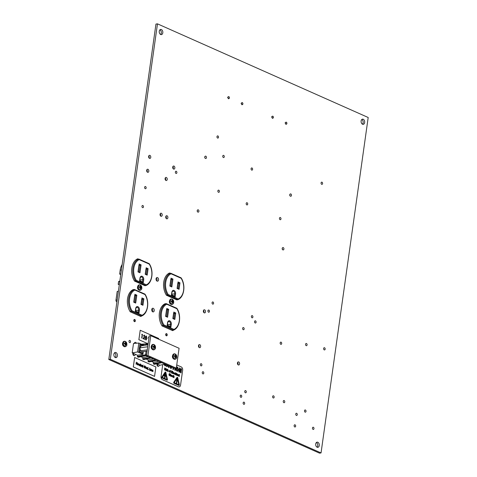 <?xml version="1.0" encoding="UTF-8"?>
<svg xmlns="http://www.w3.org/2000/svg" width="477" height="477" viewBox="0 0 477 477"><rect width="100%" height="100%" fill="white"/><g stroke="black" fill="none" stroke-linecap="round" stroke-linejoin="round"><path stroke-width="0.72" d="M305.405 410.005A1.115 0.757 81.7 0 0 305.095 409.958A1.115 0.757 81.7 0 0 304.487 410.947A1.115 0.757 81.7 0 0 305.107 412.122A1.115 0.757 81.7 0 0 305.417 412.17A1.115 0.757 81.7 0 0 306.025 411.18A1.115 0.757 81.7 0 0 305.405 410.005M284.155 400.561A1.115 0.757 81.7 0 0 283.845 400.519A1.115 0.757 81.7 0 0 283.237 401.509A1.115 0.757 81.7 0 0 283.857 402.677A1.115 0.757 81.7 0 0 284.167 402.725A1.115 0.757 81.7 0 0 284.775 401.735A1.115 0.757 81.7 0 0 284.155 400.561M204.645 309.859A1.574 1.067 81.7 0 0 204.21 309.794A1.574 1.067 81.7 0 0 203.351 311.189A1.574 1.067 81.7 0 0 204.228 312.84A1.574 1.067 81.7 0 0 204.663 312.906A1.574 1.067 81.7 0 0 205.521 311.511A1.574 1.067 81.7 0 0 204.645 309.859M199.756 344.644A1.574 1.067 81.7 0 0 199.32 344.579A1.574 1.067 81.7 0 0 198.468 345.974A1.574 1.067 81.7 0 0 199.338 347.626A1.574 1.067 81.7 0 0 199.774 347.691A1.574 1.067 81.7 0 0 200.632 346.296A1.574 1.067 81.7 0 0 199.756 344.644M238.715 361.954A1.574 1.067 81.7 0 0 238.279 361.894A1.574 1.067 81.7 0 0 237.421 363.283A1.574 1.067 81.7 0 0 238.291 364.941A1.574 1.067 81.7 0 0 238.733 365A1.574 1.067 81.7 0 0 239.585 363.611A1.574 1.067 81.7 0 0 238.715 361.954M161.345 213.267A1.574 1.067 81.7 0 0 160.91 213.201A1.574 1.067 81.7 0 0 160.051 214.59A1.574 1.067 81.7 0 0 160.922 216.248A1.574 1.067 81.7 0 0 161.363 216.314A1.574 1.067 81.7 0 0 162.216 214.918A1.574 1.067 81.7 0 0 161.345 213.267M167.01 215.783A1.574 1.067 81.7 0 0 166.574 215.717A1.574 1.067 81.7 0 0 165.716 217.113A1.574 1.067 81.7 0 0 166.592 218.764A1.574 1.067 81.7 0 0 167.028 218.83A1.574 1.067 81.7 0 0 167.886 217.434A1.574 1.067 81.7 0 0 167.01 215.783M149.915 155.389A1.574 1.067 81.7 0 0 149.474 155.323A1.574 1.067 81.7 0 0 148.621 156.712A1.574 1.067 81.7 0 0 149.492 158.37A1.574 1.067 81.7 0 0 149.927 158.436A1.574 1.067 81.7 0 0 150.786 157.04A1.574 1.067 81.7 0 0 149.915 155.389M147.959 169.299A1.574 1.067 81.7 0 0 147.518 169.234A1.574 1.067 81.7 0 0 146.666 170.629A1.574 1.067 81.7 0 0 147.536 172.28A1.574 1.067 81.7 0 0 147.971 172.346A1.574 1.067 81.7 0 0 148.83 170.957A1.574 1.067 81.7 0 0 147.959 169.299M166.372 177.486A1.574 1.067 81.7 0 0 165.936 177.42A1.574 1.067 81.7 0 0 165.078 178.815A1.574 1.067 81.7 0 0 165.954 180.467A1.574 1.067 81.7 0 0 166.39 180.533A1.574 1.067 81.7 0 0 167.248 179.137A1.574 1.067 81.7 0 0 166.372 177.486M129.911 340.459A1.115 0.757 81.7 0 0 129.601 340.411A1.115 0.757 81.7 0 0 128.993 341.401A1.115 0.757 81.7 0 0 129.613 342.575A1.115 0.757 81.7 0 0 129.923 342.623A1.115 0.757 81.7 0 0 130.531 341.633A1.115 0.757 81.7 0 0 129.911 340.459M173.992 166.091A1.574 1.067 81.7 0 0 173.556 166.026A1.574 1.067 81.7 0 0 172.704 167.415A1.574 1.067 81.7 0 0 173.574 169.073A1.574 1.067 81.7 0 0 174.01 169.138A1.574 1.067 81.7 0 0 174.868 167.743A1.574 1.067 81.7 0 0 173.992 166.091M321.981 182.19A1.115 0.757 81.7 0 0 321.671 182.148A1.115 0.757 81.7 0 0 321.063 183.138A1.115 0.757 81.7 0 0 321.683 184.307A1.115 0.757 81.7 0 0 321.993 184.355A1.115 0.757 81.7 0 0 322.601 183.365A1.115 0.757 81.7 0 0 321.981 182.19M217.894 135.933A1.115 0.757 81.7 0 0 217.584 135.885A1.115 0.757 81.7 0 0 216.975 136.875A1.115 0.757 81.7 0 0 217.595 138.05A1.115 0.757 81.7 0 0 217.906 138.097A1.115 0.757 81.7 0 0 218.514 137.108A1.115 0.757 81.7 0 0 217.894 135.933M282.617 247.724A1.115 0.757 81.7 0 0 282.187 248.791A1.115 0.757 81.7 0 0 282.801 249.829A1.115 0.757 81.7 0 0 282.927 249.865M280.363 217.548A1.115 0.757 81.7 0 0 280.053 217.506A1.115 0.757 81.7 0 0 279.444 218.496A1.115 0.757 81.7 0 0 280.065 219.67A1.115 0.757 81.7 0 0 280.375 219.712A1.115 0.757 81.7 0 0 280.983 218.722A1.115 0.757 81.7 0 0 280.363 217.548M290.159 194.056A1.115 0.757 81.7 0 0 289.736 195.117A1.115 0.757 81.7 0 0 290.344 196.16A1.115 0.757 81.7 0 0 290.469 196.196M251.993 167.982A1.115 0.757 81.7 0 0 251.683 167.934A1.115 0.757 81.7 0 0 251.075 168.924A1.115 0.757 81.7 0 0 251.695 170.098A1.115 0.757 81.7 0 0 252.005 170.146A1.115 0.757 81.7 0 0 252.613 169.156A1.115 0.757 81.7 0 0 251.993 167.982M247.104 202.767A1.115 0.757 81.7 0 0 246.794 202.719A1.115 0.757 81.7 0 0 246.186 203.709A1.115 0.757 81.7 0 0 246.806 204.883A1.115 0.757 81.7 0 0 247.116 204.931A1.115 0.757 81.7 0 0 247.724 203.941A1.115 0.757 81.7 0 0 247.104 202.767M223.659 155.389A1.115 0.757 81.7 0 0 223.349 155.347A1.115 0.757 81.7 0 0 222.741 156.337A1.115 0.757 81.7 0 0 223.361 157.511A1.115 0.757 81.7 0 0 223.671 157.553A1.115 0.757 81.7 0 0 224.279 156.563A1.115 0.757 81.7 0 0 223.659 155.389M218.77 190.18A1.115 0.757 81.7 0 0 218.46 190.132A1.115 0.757 81.7 0 0 217.852 191.122A1.115 0.757 81.7 0 0 218.472 192.297A1.115 0.757 81.7 0 0 218.782 192.338A1.115 0.757 81.7 0 0 219.39 191.349A1.115 0.757 81.7 0 0 218.77 190.18M176.275 171.291A1.115 0.757 81.7 0 0 175.965 171.243A1.115 0.757 81.7 0 0 175.357 172.233A1.115 0.757 81.7 0 0 175.977 173.407A1.115 0.757 81.7 0 0 176.287 173.455A1.115 0.757 81.7 0 0 176.895 172.465A1.115 0.757 81.7 0 0 176.275 171.291M205.164 156.283A1.115 0.757 81.7 0 0 204.74 157.344A1.115 0.757 81.7 0 0 205.354 158.382A1.115 0.757 81.7 0 0 205.474 158.424M197.621 209.952A1.115 0.757 81.7 0 0 197.198 211.013A1.115 0.757 81.7 0 0 197.812 212.056A1.115 0.757 81.7 0 0 197.931 212.092M142.867 205.515A1.115 0.757 81.7 0 0 142.557 205.468A1.115 0.757 81.7 0 0 141.949 206.458A1.115 0.757 81.7 0 0 142.569 207.632A1.115 0.757 81.7 0 0 142.879 207.674A1.115 0.757 81.7 0 0 143.488 206.684A1.115 0.757 81.7 0 0 142.867 205.515M145.533 186.573A1.115 0.757 81.7 0 0 145.223 186.525A1.115 0.757 81.7 0 0 144.614 187.515A1.115 0.757 81.7 0 0 145.235 188.689A1.115 0.757 81.7 0 0 145.545 188.731A1.115 0.757 81.7 0 0 146.153 187.741A1.115 0.757 81.7 0 0 145.533 186.573M134.735 319.507A1.115 0.757 81.7 0 0 134.425 319.459A1.115 0.757 81.7 0 0 133.816 320.449A1.115 0.757 81.7 0 0 134.436 321.623A1.115 0.757 81.7 0 0 134.747 321.671A1.115 0.757 81.7 0 0 135.355 320.681A1.115 0.757 81.7 0 0 134.735 319.507M166.61 333.673A1.115 0.757 81.7 0 0 166.3 333.626A1.115 0.757 81.7 0 0 165.692 334.615A1.115 0.757 81.7 0 0 166.312 335.79A1.115 0.757 81.7 0 0 166.622 335.832A1.115 0.757 81.7 0 0 167.23 334.842A1.115 0.757 81.7 0 0 166.61 333.673M243.538 327.604A1.115 0.757 81.7 0 0 243.228 327.556A1.115 0.757 81.7 0 0 242.626 328.546A1.115 0.757 81.7 0 0 243.246 329.72A1.115 0.757 81.7 0 0 243.55 329.768A1.115 0.757 81.7 0 0 244.158 328.778A1.115 0.757 81.7 0 0 243.538 327.604M324.539 347.763A1.115 0.757 81.7 0 0 324.229 347.715A1.115 0.757 81.7 0 0 323.621 348.705A1.115 0.757 81.7 0 0 324.241 349.879A1.115 0.757 81.7 0 0 324.551 349.927A1.115 0.757 81.7 0 0 325.159 348.937A1.115 0.757 81.7 0 0 324.539 347.763M306.472 343.535A1.115 0.757 81.7 0 0 306.162 343.488A1.115 0.757 81.7 0 0 305.554 344.477A1.115 0.757 81.7 0 0 306.174 345.652A1.115 0.757 81.7 0 0 306.484 345.694A1.115 0.757 81.7 0 0 307.093 344.704A1.115 0.757 81.7 0 0 306.472 343.535M313.365 427.273A1.115 0.757 81.7 0 0 313.055 427.225A1.115 0.757 81.7 0 0 312.447 428.215A1.115 0.757 81.7 0 0 313.067 429.389A1.115 0.757 81.7 0 0 313.377 429.437A1.115 0.757 81.7 0 0 313.985 428.447A1.115 0.757 81.7 0 0 313.365 427.273M295.042 424.834A1.115 0.757 81.7 0 0 294.732 424.786A1.115 0.757 81.7 0 0 294.124 425.776A1.115 0.757 81.7 0 0 294.744 426.951A1.115 0.757 81.7 0 0 295.054 426.993A1.115 0.757 81.7 0 0 295.662 426.003A1.115 0.757 81.7 0 0 295.042 424.834M296.664 413.303A1.115 0.757 81.7 0 0 296.354 413.255A1.115 0.757 81.7 0 0 295.746 414.245A1.115 0.757 81.7 0 0 296.366 415.419A1.115 0.757 81.7 0 0 296.676 415.467A1.115 0.757 81.7 0 0 297.284 414.477A1.115 0.757 81.7 0 0 296.664 413.303M273.536 395.844A1.115 0.757 81.7 0 0 273.226 395.797A1.115 0.757 81.7 0 0 272.617 396.786A1.115 0.757 81.7 0 0 273.238 397.961A1.115 0.757 81.7 0 0 273.548 398.003A1.115 0.757 81.7 0 0 274.156 397.013A1.115 0.757 81.7 0 0 273.536 395.844M241.118 395.165A1.115 0.757 81.7 0 0 240.807 395.117A1.115 0.757 81.7 0 0 240.199 396.107A1.115 0.757 81.7 0 0 240.819 397.281A1.115 0.757 81.7 0 0 241.129 397.329A1.115 0.757 81.7 0 0 241.738 396.339A1.115 0.757 81.7 0 0 241.118 395.165M244.051 402.165A1.115 0.757 81.7 0 0 243.741 402.123A1.115 0.757 81.7 0 0 243.133 403.113A1.115 0.757 81.7 0 0 243.753 404.287A1.115 0.757 81.7 0 0 244.063 404.329A1.115 0.757 81.7 0 0 244.671 403.339A1.115 0.757 81.7 0 0 244.051 402.165M245.667 390.639A1.115 0.757 81.7 0 0 245.357 390.591A1.115 0.757 81.7 0 0 244.749 391.581A1.115 0.757 81.7 0 0 245.369 392.756A1.115 0.757 81.7 0 0 245.679 392.804A1.115 0.757 81.7 0 0 246.287 391.814A1.115 0.757 81.7 0 0 245.667 390.639M201.288 363.736A1.115 0.757 81.7 0 0 200.978 363.689A1.115 0.757 81.7 0 0 200.37 364.678A1.115 0.757 81.7 0 0 200.99 365.853A1.115 0.757 81.7 0 0 201.3 365.901A1.115 0.757 81.7 0 0 201.908 364.911A1.115 0.757 81.7 0 0 201.288 363.736M203.172 371.75A1.115 0.757 81.7 0 0 202.862 371.708A1.115 0.757 81.7 0 0 202.254 372.698A1.115 0.757 81.7 0 0 202.874 373.867A1.115 0.757 81.7 0 0 203.184 373.914A1.115 0.757 81.7 0 0 203.792 372.925A1.115 0.757 81.7 0 0 203.172 371.75M212.975 301.983A1.115 0.757 81.7 0 0 212.67 301.935A1.115 0.757 81.7 0 0 212.062 302.925A1.115 0.757 81.7 0 0 212.682 304.099A1.115 0.757 81.7 0 0 212.986 304.147A1.115 0.757 81.7 0 0 213.595 303.157A1.115 0.757 81.7 0 0 212.975 301.983M208.831 310.068A1.115 0.757 81.7 0 0 208.521 310.02A1.115 0.757 81.7 0 0 207.912 311.01A1.115 0.757 81.7 0 0 208.532 312.185A1.115 0.757 81.7 0 0 208.843 312.226A1.115 0.757 81.7 0 0 209.451 311.237A1.115 0.757 81.7 0 0 208.831 310.068M281.078 342.17A1.115 0.757 81.7 0 0 280.768 342.128A1.115 0.757 81.7 0 0 280.16 343.118A1.115 0.757 81.7 0 0 280.78 344.287A1.115 0.757 81.7 0 0 281.09 344.334A1.115 0.757 81.7 0 0 281.698 343.345A1.115 0.757 81.7 0 0 281.078 342.17M252.291 315.655A1.115 0.757 81.7 0 0 251.987 315.607A1.115 0.757 81.7 0 0 251.379 316.597A1.115 0.757 81.7 0 0 251.999 317.771A1.115 0.757 81.7 0 0 252.303 317.819A1.115 0.757 81.7 0 0 252.911 316.829A1.115 0.757 81.7 0 0 252.291 315.655M255.475 320.866A1.115 0.757 81.7 0 0 255.165 320.824A1.115 0.757 81.7 0 0 254.557 321.814A1.115 0.757 81.7 0 0 255.177 322.983A1.115 0.757 81.7 0 0 255.487 323.03A1.115 0.757 81.7 0 0 256.095 322.041A1.115 0.757 81.7 0 0 255.475 320.866M153.242 308.321A1.854 1.264 81.7 0 0 152.723 308.243A1.854 1.264 81.7 0 0 151.716 309.889A1.854 1.264 81.7 0 0 152.747 311.839A1.854 1.264 81.7 0 0 153.26 311.916A1.854 1.264 81.7 0 0 154.268 310.271A1.854 1.264 81.7 0 0 153.242 308.321M157.553 277.608A1.854 1.264 81.7 0 0 157.04 277.531A1.854 1.264 81.7 0 0 156.033 279.176A1.854 1.264 81.7 0 0 157.064 281.126A1.854 1.264 81.7 0 0 157.577 281.203A1.854 1.264 81.7 0 0 158.585 279.558A1.854 1.264 81.7 0 0 157.553 277.608M161.375 29.544A2.623 1.783 81.7 0 0 160.654 29.437A2.623 1.783 81.7 0 0 159.223 31.756A2.623 1.783 81.7 0 0 160.677 34.511A2.623 1.783 81.7 0 0 161.405 34.624A2.623 1.783 81.7 0 0 162.836 32.299A2.623 1.783 81.7 0 0 161.375 29.544M363.236 119.256A2.623 1.783 81.7 0 0 362.508 119.149A2.623 1.783 81.7 0 0 361.083 121.468A2.623 1.783 81.7 0 0 362.538 124.223A2.623 1.783 81.7 0 0 363.265 124.336A2.623 1.783 81.7 0 0 364.69 122.011A2.623 1.783 81.7 0 0 363.236 119.256M115.983 352.551A2.623 1.783 81.7 0 0 115.255 352.443A2.623 1.783 81.7 0 0 113.83 354.769A2.623 1.783 81.7 0 0 115.285 357.523A2.623 1.783 81.7 0 0 116.012 357.631A2.623 1.783 81.7 0 0 117.437 355.311A2.623 1.783 81.7 0 0 115.983 352.551M317.843 442.262A2.623 1.783 81.7 0 0 317.116 442.155A2.623 1.783 81.7 0 0 315.685 444.481A2.623 1.783 81.7 0 0 317.145 447.235A2.623 1.783 81.7 0 0 317.867 447.343A2.623 1.783 81.7 0 0 319.298 445.023A2.623 1.783 81.7 0 0 317.843 442.262M157.005 363.897A1.717 1.169 81.7 0 0 157.881 366.306A1.717 1.169 81.7 0 0 158.358 366.378A1.717 1.169 81.7 0 0 159.294 364.917M136.404 343.231A1.717 1.169 81.7 0 0 135.659 342.408A1.717 1.169 81.7 0 0 135.182 342.337A1.717 1.169 81.7 0 0 134.287 343.404M132.922 353.195A1.717 1.169 81.7 0 0 133.804 355.603A1.717 1.169 81.7 0 0 134.275 355.675A1.717 1.169 81.7 0 0 135.212 354.214M157.476 23.85L368.19 117.497L321.045 452.929L110.33 359.282L157.476 23.85L155.955 24.071L108.81 359.503L110.33 359.282M108.81 359.503L319.524 453.15L321.045 452.929M138.312 259.1L137.662 258.808A14.101 9.594 81.7 0 0 134.532 281.072L145.086 285.765A14.101 9.594 81.7 0 0 145.431 285.604M133.53 289.605L133.345 289.521A14.101 9.594 81.7 0 0 130.215 311.785L140.769 316.472A14.101 9.594 81.7 0 0 141.824 315.905M165.406 303.771L165.221 303.688A14.101 9.594 81.7 0 0 162.091 325.952L172.638 330.639A14.101 9.594 81.7 0 0 173.7 330.072M170.182 273.267L169.532 272.975A14.101 9.594 81.7 0 0 166.407 295.239L176.955 299.926A14.101 9.594 81.7 0 0 177.301 299.765M133.459 355.371A1.717 1.169 81.7 0 0 133.512 353.457M134.836 343.357A1.717 1.169 81.7 0 0 134.478 342.862M157.541 366.074A1.717 1.169 81.7 0 0 157.595 364.16M317.074 447.199A2.623 1.783 81.7 0 0 317.736 444.713A2.623 1.783 81.7 0 0 316.388 442.519M115.213 357.488A2.623 1.783 81.7 0 0 115.875 355.001A2.623 1.783 81.7 0 0 114.534 352.807M362.466 124.193A2.623 1.783 81.7 0 0 363.134 121.707A2.623 1.783 81.7 0 0 361.787 119.512M160.612 34.481A2.623 1.783 81.7 0 0 161.274 31.995A2.623 1.783 81.7 0 0 159.926 29.801M156.76 280.935A1.854 1.264 81.7 0 0 156.337 278.025M152.443 311.648A1.854 1.264 81.7 0 0 152.02 308.732M173.181 168.775A1.574 1.067 81.7 0 0 172.865 166.61M165.561 180.169A1.574 1.067 81.7 0 0 165.245 178.004M147.143 171.988A1.574 1.067 81.7 0 0 146.833 169.818M149.098 158.072A1.574 1.067 81.7 0 0 148.782 155.907M166.199 218.466A1.574 1.067 81.7 0 0 165.883 216.302M160.534 215.95A1.574 1.067 81.7 0 0 160.218 213.785M237.898 364.643A1.574 1.067 81.7 0 0 237.588 362.472M198.945 347.328A1.574 1.067 81.7 0 0 198.629 345.163M203.834 312.542A1.574 1.067 81.7 0 0 203.518 310.378M156.766 363.79L160.033 365.245L165.096 364.076M161.614 362.526L153.463 363.969L154.238 364.315L161.864 362.639M153.463 363.969L153.469 362.323L158.871 361.31M151.471 361.441L153.469 362.323M156.319 360.177L148.168 361.614L148.943 361.96L156.569 360.284M148.168 361.614L148.174 359.974L153.576 358.954M146.141 359.068L148.174 359.974M150.988 357.804L142.838 359.247L143.613 359.592L151.239 357.917M142.838 359.247L142.844 357.607L148.246 356.587M140.828 356.707L142.844 357.607M146.528 355.126L137.525 356.885L138.3 357.231L146.499 355.353M137.525 356.885L137.531 355.246L142.921 354.328L143.297 351.632M144.167 345.431L138.819 343.029L133.506 343.47L132.183 352.867L137.531 355.246M148.061 344.239L141.872 344.382M137.358 356.492L146.612 354.536M161.751 362.699L165.078 364.178M156.456 360.344L158.853 361.411M151.126 357.977L153.564 359.062M145.813 355.615L148.234 356.689M138.819 343.029L137.567 351.948L142.921 354.328M143.148 345.581L139.844 344.376L138.825 351.615L142.808 353.385L143.046 351.668M137.567 351.948L132.183 352.867M140.053 349.283L139.707 351.74L142.838 353.129M139.707 351.74L138.825 351.615M146.958 345.026L147.101 343.989L148.108 343.893M145.718 355.437L145.545 355.043L146.063 355.562L138.396 357.243M147.101 351.078L142.599 351.734L141.43 351.299L140.536 350.798L139.868 347.966L141.252 345.855L147.971 344.877M147.709 346.743L139.88 347.888M147.274 349.844L140.554 350.822M118.403 291.274L117.193 291.453L115.971 300.116L117.181 299.944M119.405 284.119L118.195 284.298L118.546 281.824A0.626 0.429 -98.3 0 1 119.053 281.412M145.002 294.166C149.772 301.267 148.091 313.562 141.758 315.935L140.119 316.185M144.752 294.07L144.99 294.547L144.752 294.07L144.99 294.547L134.913 290.064A13.219 8.997 81.7 0 0 132.004 310.76L131.336 311.362L130.072 311.547M136.279 280.327L146.361 284.805L145.95 285.526L135.611 280.929A13.851 9.427 -98.3 0 1 138.688 259.047L139.189 259.631A13.219 8.997 81.7 0 0 136.279 280.327L134.556 281.084M149.188 263.656L138.867 259.071L136.666 259.339M149.277 263.733C154.047 270.835 152.366 283.129 146.034 285.502L144.895 285.681M134.913 290.064L134.407 289.479L133 289.682M134.818 295.788L136.827 295.162L135.712 303.074L133.733 302.191L134.729 295.132M146.099 269.29L148.103 268.664L147.196 275.146L145.211 274.263L146.01 268.634M141.866 299.425L142.903 299.27L141.943 298.846M139.075 265.492L141.085 264.866L139.97 272.778L137.99 271.896L138.986 264.836M120.842 273.893L119.632 274.072L120.753 274.567M119.632 274.072L120.18 270.161A13.481 9.176 -98.3 0 1 122.16 264.526M116.919 301.804L116.656 301.691A1.258 0.859 -98.3 0 1 115.971 300.116M118.195 284.298L119.31 284.793M149.027 263.638L149.271 264.115L149.027 263.638L149.271 264.115L139.189 259.631M144.913 294.088L134.407 289.479A13.851 9.427 -98.3 0 0 131.336 311.362L141.675 315.959L142.086 315.237A13.219 8.997 81.7 0 0 144.99 294.547M135.331 311.046L135.683 308.494A2.779 1.89 -98.3 0 1 137.931 306.699A2.779 1.89 -98.3 0 1 139.433 310.163L139.028 313.055L135.277 311.386L135.331 311.046M139.028 313.055L138.437 312.375L135.51 311.07M139.6 280.655L139.952 278.103A2.779 1.89 -98.3 0 1 142.2 276.302A2.779 1.89 -98.3 0 1 143.708 279.772L143.303 282.664L139.546 280.995L139.6 280.655M143.303 282.664L142.706 281.979L139.779 280.679M141.21 304.082L142.957 305.28L140.977 304.398L141.77 298.769M141.89 297.916L143.869 298.799L142.903 299.27L142.17 304.511M135.712 303.074L133.965 301.875M147.196 275.146L145.443 273.947M139.97 272.778L138.223 271.58M176.872 308.333C181.642 315.434 179.96 327.729 173.634 330.096L171.988 330.352M176.621 308.237L176.866 308.708L176.621 308.237L176.866 308.708L166.783 304.231A13.219 8.997 81.7 0 0 163.873 324.92L163.206 325.529L161.941 325.713M168.154 294.488L178.231 298.972L177.826 299.693L167.481 295.096A13.851 9.427 -98.3 0 1 170.557 273.208L171.058 273.798A13.219 8.997 81.7 0 0 168.154 294.488L166.425 295.251M181.057 277.823L170.742 273.238L168.536 273.506M181.153 277.9C185.917 285.002 184.235 297.296 177.909 299.663L176.77 299.842M166.783 304.231L166.282 303.64L164.875 303.849M166.694 309.949L168.697 309.329L167.588 317.235L165.602 316.358L166.598 309.299M177.969 283.457L179.978 282.831L179.066 289.306L177.086 288.43L177.879 282.801M173.735 313.592L174.779 313.437L173.819 313.007M170.951 279.659L172.954 279.033L171.845 286.945L169.86 286.063L170.855 279.003M180.896 277.805L181.141 278.276L180.896 277.805L181.141 278.276L171.058 273.798M176.782 308.255L166.282 303.64A13.851 9.427 -98.3 0 0 163.206 325.529L173.545 330.126L173.956 329.404A13.219 8.997 81.7 0 0 176.866 308.708M167.2 325.213L167.552 322.661A2.779 1.89 -98.3 0 1 169.8 320.86A2.779 1.89 -98.3 0 1 171.309 324.33L170.903 327.222L167.147 325.552L167.2 325.213M170.903 327.222L170.313 326.536L167.379 325.236M171.47 294.822L171.827 292.27A2.779 1.89 -98.3 0 1 174.075 290.469A2.779 1.89 -98.3 0 1 175.578 293.939L175.172 296.831L171.422 295.162L171.47 294.822M175.172 296.831L174.582 296.145L171.654 294.846M173.079 318.248L174.832 319.441L172.847 318.564L173.646 312.936M173.759 312.083L175.745 312.966L174.779 313.437L174.039 318.672M167.588 317.235L165.835 316.042M179.066 289.306L177.319 288.114M171.845 286.945L170.092 285.747M176.287 368.155L179.084 348.276L150.75 335.683L149.229 335.903L146.439 355.782L174.767 368.375L176.287 368.155L147.959 355.562L146.439 355.782M150.75 335.683L147.959 355.562M152.92 346.874L153.964 347.256L153.612 348.466L154.089 348.675L154.512 347.5L155.126 347.852L154.524 345.587L154.047 345.372L154.071 346.487L153.016 346.201L152.92 346.874M154.077 345.7L154.524 345.587M153.409 347.035L154.62 346.731M154.262 347.465L153.958 347.28M154.268 347.423L155.216 347.178M153.928 347.423L154.512 347.5M154.071 346.487L152.932 346.827M124.264 343.732L125.302 344.114L124.956 345.324L125.433 345.539L125.85 344.358L126.465 344.71L125.868 342.444L125.391 342.236L125.409 343.345L124.354 343.058L124.264 343.732M125.415 342.558L125.868 342.444M124.747 343.899L125.964 343.589M125.606 344.328L125.296 344.144M125.612 344.281L126.56 344.042M125.266 344.281L125.85 344.358M125.409 343.345L124.27 343.684M171.112 301.482L172.149 301.869L171.803 303.074L172.28 303.289L172.704 302.114L173.312 302.46L172.716 300.194L172.239 299.985L172.263 301.094L171.207 300.814L171.112 301.482M172.263 300.313L172.716 300.194M171.595 301.649L172.811 301.339M172.453 302.078L172.149 301.893M172.459 302.03L173.407 301.792M172.114 302.03L172.704 302.114M172.263 301.094L171.118 301.434M139.236 287.315L140.28 287.703L139.934 288.913L140.411 289.122L140.828 287.947L141.442 288.293L140.846 286.033L140.363 285.818L140.387 286.933L139.332 286.647L139.236 287.315M140.393 286.146L140.846 286.033M139.725 287.482L140.936 287.178M140.578 287.911L140.274 287.726M140.59 287.864L141.538 287.625M140.244 287.864L140.828 287.947M140.387 286.933L139.248 287.273M174.171 356.313L175.208 356.701L174.862 357.911L175.339 358.12L175.763 356.945L176.371 357.297L176.466 356.623L175.297 354.816L175.321 355.931L174.266 355.645L174.171 356.313M175.321 355.144L175.774 355.031M174.654 356.48L175.87 356.176M175.512 356.909L175.202 356.724M175.518 356.862L176.466 356.623M175.172 356.862L175.763 356.945M175.321 355.931L174.177 356.271M143.631 336.124L144.43 335.158L145.08 336.625L143.547 338.42L144.781 338.968L144.728 339.35L142.909 338.551L144.817 336.547L144.364 335.534L143.374 336.017L144.418 335.158M144.06 335.098L144.43 335.158M142.152 334.663L141.747 334.484L142.462 334.383L141.919 338.115L142.17 334.663L141.747 334.484M158.597 339.171L158.692 338.467L140.208 330.257L138.879 339.696L148.12 343.804L138.867 339.696L140.208 330.257M146.153 340L145.217 337.597L146.379 336.035M146.051 335.987L146.391 336.029L147.035 338.396L145.843 339.946L145.229 337.597L146.391 336.029M148.818 338.837L148.574 337.114L148.949 337.931M141.758 334.478L141.967 334.168M141.699 338.008L142.17 334.663M144.728 339.35L142.909 338.551L144.835 336.547L144.364 335.534M146.165 340L145.825 339.952M146.797 338.288L146.546 339.183L145.89 339.57L146.564 339.183L146.797 338.288L146.35 336.416L145.467 337.698L146.123 339.606M146.779 338.294L146.129 336.38M148.83 338.777L148.591 337.108M152.449 371.333L153.01 371.327L152.455 371.523L152.02 370.504L152.664 369.961L153.111 371.028L152.145 370.599L152.461 371.333L152.902 371.189L152.461 371.333M153.01 371.327L152.437 371.529L152.998 371.333L152.437 371.529L152.008 370.51L152.676 369.961M153.111 371.028L152.145 370.611M145.676 368.494L145.771 366.92L146.32 367.135L146.612 368.083L146.356 368.799L146.254 367.314L145.676 368.494M145.849 367.254L146.302 367.135L145.849 367.254M145.306 366.658L144.799 366.068L144.024 366.64L144.597 367.839L145.258 367.463L144.793 367.034L145.437 367.308L144.537 368.047L143.875 366.592L144.817 365.859L145.437 366.557L144.513 366.026M144.477 365.799L144.835 365.853L143.875 366.592L144.537 368.047M142.897 367.26L143.058 365.078L142.897 367.26M142.522 365.746L142.492 367.069L141.902 366.843L141.448 365.811L142.128 365.281M142.492 367.069L141.902 366.843L141.466 365.805L142.14 365.281L142.557 365.501M137.334 362.58L137.132 364.696L136.404 362.639L136.028 364.207L136.321 362.138L137.108 364.207L137.334 362.58L137.096 364.178M137.179 364.708L136.398 362.669M154.566 376.383L155.896 366.944L134.645 357.5L133.321 366.944L154.566 376.383L133.304 366.944L134.633 357.5M138.014 364.923L138.574 364.917L138.002 365.114L137.764 363.641L138.634 364.034L138.676 364.613L137.716 364.184L138.026 364.917L138.473 364.774L138.026 364.917M138.574 364.917L138.002 365.114L137.585 364.088L138.241 363.546M138.676 364.613L137.71 364.195M139.29 365.686L139.034 363.927L139.332 365.495L139.999 364.356L139.517 365.728M139.314 365.501L139.683 365.358M140.423 364.541L140.655 363.999L140.542 364.804M140.733 364.875L140.208 366.062L140.524 363.939M140.87 366.36L140.953 364.786L141.472 365.036L140.87 366.36M141.049 365.066L141.347 364.935L141.049 365.066M147.936 368.166L147.906 369.478L147.31 369.252L146.862 368.214L147.536 367.684L147.942 368.196L148.073 367.296M147.792 369.156L147.31 369.252L146.874 368.208L147.315 367.648M148.329 369.705L148.395 369.353L148.329 369.705M150.064 370.444L149.367 370.134L149.802 368.119L149.54 369.979L150.082 370.444L149.367 370.134M150.386 370.587L150.482 369.013L150.386 370.587M151.65 371.142L151.412 369.597L150.69 370.724L150.899 369.21L151.465 369.425L151.65 371.142L151.632 370.021L151.4 369.597L150.976 369.836M150.994 369.544L151.447 369.425L150.994 369.544M136.04 364.201L136.333 362.132M137.752 364.005L138.574 364.368L138.223 363.736L137.752 364.005M138.223 363.736L138.557 364.374M139.534 365.722L138.92 364.655M138.932 364.649L139.034 363.927M139.332 365.495L139.868 364.297M140.357 366.121L140.208 364.655M140.888 366.354L140.965 364.786M141.311 365.108L141.055 365.34L141.365 365.167M141.067 365.066L141.365 364.935M142.396 366.753L141.902 366.843L142.396 366.753M142.45 366.264L141.931 366.664L142.468 366.258L142.104 365.465L141.597 365.865L141.949 366.658L142.468 366.258L142.116 365.465L141.597 365.865M142.116 365.465L141.58 365.871M142.909 367.254L143.076 365.072M144.811 367.028L145.258 367.463M144.597 367.839L145.27 367.463L144.597 367.839M145.688 368.494L145.771 366.92M146.266 367.308L145.843 367.546L146.266 367.308L146.505 367.731L146.356 368.799M145.867 367.254L146.32 367.135M147.81 369.156L147.327 369.246L147.757 369.419M147.512 367.874L147.005 368.274L147.357 369.067L147.876 368.661L147.53 367.868L147.005 368.274L147.512 367.874L147.864 368.667L147.357 369.067M147.345 369.067L147.864 368.667M149.379 370.134L149.671 368.059M150.404 370.587L150.482 369.013M150.833 370.778L150.917 369.21M150.988 369.836L151.4 369.597M151.012 369.538L151.465 369.425M152.187 370.42L153.004 370.784L152.658 370.152L152.187 370.42M152.992 370.784L152.36 370.17M152.64 370.152L152.342 370.17M176.544 383.55A0.453 0.31 81.7 0 0 176.538 382.673A0.453 0.31 81.7 0 0 176.544 383.55M176.538 382.673L176.52 382.673A0.453 0.31 81.7 0 0 176.663 383.574L176.651 383.574M176.794 379.287L176.514 382.101L176.794 379.287A0.489 0.334 -98.3 0 1 177.45 379.579L176.937 382.28L176.532 382.095L176.764 382.471M176.776 379.293A0.489 0.334 -98.3 0 1 177.05 378.923L177.039 378.923M178.833 385.422L174.01 383.287A0.626 0.429 -98.3 0 1 173.783 382.226A0.626 0.429 -98.3 0 0 174.01 383.287L178.833 385.422A0.626 0.429 81.7 0 0 179.328 384.695L177.748 377.778A0.626 0.429 81.7 0 0 177.009 377.45L176.997 377.45A0.626 0.429 81.7 0 1 177.229 377.289A0.626 0.429 81.7 0 0 177.229 377.289L177.229 377.289M162.138 377.999L162.12 378.005A0.626 0.429 -98.3 0 1 161.876 376.943A0.626 0.429 -98.3 0 0 162.138 377.999L166.944 380.139A0.626 0.429 81.7 0 0 167.439 379.412L165.859 372.495A0.626 0.429 81.7 0 0 165.12 372.167L165.108 372.167A0.626 0.429 81.7 0 1 165.34 372.006A0.626 0.429 81.7 0 0 165.34 372.006L165.358 372.006M174.075 377.718L173.706 376.752L173.33 377.39L173.61 375.381L173.616 376.568L174.248 376.24L173.831 376.633L174.075 377.718L173.694 376.764M173.151 376.752L172.674 377.128L173.133 376.752L172.674 377.128L172.364 376.186L172.907 375.614L173.199 376.246L172.877 375.822L172.531 376.246L172.716 376.919L173.151 376.752L172.686 377.128L172.364 376.186L172.889 375.62M173.199 376.246L172.859 375.828L172.513 376.252M171.583 376.645L171.261 375.697L171.798 375.131L172.131 376.061L171.601 376.645L171.279 375.697L171.637 375.101M170.259 376.031L170.408 373.95L170.981 375.363L170.849 376.281L170.677 374.856L170.259 376.031M169.985 374.373L169.573 373.801L169.234 373.986L169.901 375.262L169.317 375.637L168.894 374.731L169.371 375.405L169.717 375.202L169.049 373.914L169.591 373.563L169.985 374.373L169.562 373.807L169.216 373.986M169.901 375.262L169.317 375.637L168.912 374.725M179.286 376.472L179.435 374.391M178.851 376.264L178.052 375.512L178.78 375.244L178.165 374.862L178.666 374.6L178.851 376.264L178.064 375.512L178.797 375.244L178.177 374.856L178.666 374.6M178.499 375.22L178.052 375.512L178.78 375.244M177.855 375.268L177.378 375.649L177.843 375.274L177.378 375.649L177.074 374.707L177.611 374.135L177.909 374.767L177.569 374.35L177.223 374.767L177.426 375.441L177.855 375.268L177.396 375.649L177.074 374.707L177.593 374.135M176.663 375.304L176.74 373.777M176.907 373.58L176.8 373.229L176.907 373.58M175.953 374.988L176.007 373.461L176.502 373.724L175.953 374.988M175.727 373.551L175.554 374.839L175.578 373.491M175.023 374.01L174.546 374.391L175.011 374.016L174.546 374.391L174.242 373.449L174.779 372.877L175.077 373.509L174.737 373.086L174.391 373.509L174.594 374.183L175.023 374.01L174.564 374.391L174.242 373.449L174.767 372.877M173.497 373.7L173.95 373.616L173.479 373.908L173.133 372.972L173.682 372.394L174.004 373.39L173.294 373.074L173.509 373.7L173.807 373.527L173.509 373.7M173.95 373.616L173.467 373.908L173.151 372.972L173.521 372.364M174.004 373.39L173.294 373.086M172.734 373.557L172.883 371.476M172.263 373.348L171.315 372.925L171.595 370.915L172.537 371.327L171.744 371.231L171.654 371.851L172.382 372.173L171.625 372.09L171.529 372.764L172.263 373.348M170.766 370.73L170.295 372.465L170.504 370.867M170.355 370.784L170.665 370.474L170.355 370.784M169.371 372.084L169.037 371.136L169.568 370.569L169.907 371.5L169.371 372.084L169.049 371.136L169.407 370.54M168.107 369.937L168.131 371.5L167.743 370.546L167.379 371.178L167.66 369.168L167.665 370.355L168.107 369.937L167.665 370.343M166.664 370.885L166.354 370.253L166.944 370.551L166.461 369.633L166.884 369.365L167.183 369.943L166.616 369.675L167.111 370.587L166.664 370.885M166.008 370.569L166.079 369.037L166.008 370.569M166.252 368.846L166.157 368.488M164.66 369.961L164.762 367.88L165.704 368.876L165.257 369.276L165.686 368.876L165.269 369.276L165.608 370.385L164.786 369.079L164.493 369.884L164.762 367.88M181.045 372.913L180.473 372.668L179.817 369.58L179.447 372.203L178.911 371.971L179.477 367.952L180.032 368.19L180.711 371.344L181.075 368.661L181.612 368.894L181.045 372.913L180.473 372.668L179.811 369.621M180.705 371.303L181.075 368.661M176.395 367.409L177.605 367.057L178.601 369.693L178.004 371.088L177.015 371.184L176.174 370.289L176.085 368.184M177.021 366.962L176.389 367.439M175.59 368.256L175.292 370.355L174.719 370.11L174.97 368.345L174.719 370.11M173.688 367.892L173.443 369.544L172.883 369.293L173.115 367.642L172.883 369.293M170.647 367.636L171.297 366.682M171.887 366.807C171.839 368.053 171.404 368.56 170.587 368.316L171.124 368.417L170.569 368.322L169.746 365.901L170.569 368.322M168.9 365.764L169.079 367.594L168.476 367.332L168.387 366.354L167.355 365.895L167.022 366.682L166.419 366.419L167.063 364.953L166.419 366.419M165.054 365.149L165.757 364.571L166.258 365.066L164.982 365.829L164.04 364.398M165.465 365.919L164.97 365.829L164.058 364.392M173.765 382.232L176.997 377.45L173.765 382.232M165.12 372.167L161.894 376.943L165.108 372.167M162.12 378.005L166.932 380.139A0.626 0.429 81.7 0 0 167.111 380.169L167.123 380.169M161.077 376.448L162.717 364.678L161.077 376.448A2.623 1.783 81.7 0 0 162.496 379.716L178.434 386.799A2.623 1.783 81.7 0 0 179.161 386.907A2.623 1.783 81.7 0 0 180.556 385.1L182.649 370.194A2.623 1.783 81.7 0 0 181.224 366.92L176.74 364.929M178.792 384.712L177.325 377.927M161.059 376.448A2.623 1.783 81.7 0 0 162.484 379.722L178.416 386.799A2.623 1.783 81.7 0 0 179.143 386.913A2.623 1.783 81.7 0 0 179.155 386.913L179.161 386.907M166.956 379.453L165.447 372.626L162.305 377.385L166.956 379.453L165.436 372.644M164.142 376.109L165.06 373.622L165.638 373.867L164.839 375.5L165.638 375.25L165.114 377.385L164.541 378.189L165 375.852L164.142 376.109L165.078 373.616M164.69 377.206L164.982 375.858M164.541 378.189L164.589 377.063M164.839 375.5L165.65 375.25M178.809 384.718L177.337 377.909L174.236 382.691L178.809 384.718M164.583 364.285L165.286 365.185M165.072 365.149L165.769 364.571M165.483 365.913L164.982 365.829M167.022 366.682L166.437 366.419M169.079 367.594L168.488 367.332L168.405 366.348L167.361 365.889M167.648 365.209L168.321 365.591M170.319 366.187L170.241 366.855L170.903 367.678M170.665 367.63L171.315 366.676M173.455 369.538L172.901 369.293M175.292 370.355L174.731 370.104M178.004 371.088L177.033 371.184L176.192 370.289L176.102 368.178M177.223 367.689L178.028 369.431L177.11 370.51L178.046 369.425L177.516 367.737L176.591 368.793L177.402 370.551M179.447 372.203L178.911 371.971M178.929 371.971L179.489 367.952M165.608 370.385L164.786 369.073M165.704 368.876L165.269 369.276M164.815 368.84L165.537 368.804L164.911 368.184L164.815 368.84M165.179 368.995L165.537 368.804L164.911 368.196M165.161 369.001L165.519 368.804M165.877 370.498L166.079 369.037M167.111 370.587L166.676 370.885L166.372 370.247M167.183 369.943L166.843 369.58M166.962 370.546L166.479 369.627L166.884 369.365M167.958 371.428L167.761 370.534M167.391 371.172L167.677 369.162M169.198 371.201L169.407 371.875L169.55 370.772L169.186 371.201M169.74 371.452L169.389 371.875L169.758 371.446L169.538 370.778M170.295 372.465L170.176 371.088M170.349 370.933L170.677 370.474M172.275 373.342L171.315 372.925M172.346 372.406L171.625 372.084M172.507 371.559L171.744 371.225M171.326 372.925L171.607 370.915M173.664 372.603L173.336 372.871L173.878 373.115L173.664 372.603L173.336 372.871L173.652 372.603L173.867 373.115M175.077 373.509L174.737 373.086M174.755 373.086L174.403 373.509L174.755 373.086M175.458 373.205L175.685 372.752M175.566 374.839L175.303 373.366M175.822 374.922L176.025 373.455M177.909 374.767L177.569 374.35M177.581 374.344L177.235 374.767L177.581 374.344M178.613 374.803L178.309 374.952M178.368 375.87L178.75 375.453L178.219 375.566L178.386 375.864L178.768 375.453L178.219 375.566M178.386 375.864L178.738 375.542M178.726 375.459L178.201 375.566M169.234 373.986L169.562 373.807M169.734 375.196L169.371 375.405L169.734 375.196L169.067 373.908L169.591 373.563M170.849 376.281L170.677 374.856M170.694 374.856L170.39 375.226L170.694 374.856M170.456 374.737L170.754 374.66M170.128 375.959L170.408 373.95M171.428 375.763L171.631 376.436L171.78 375.333L171.41 375.763M171.97 376.013L171.619 376.436L171.982 376.007L171.762 375.339M172.531 376.246L172.859 375.828M173.491 377.456L173.628 375.381M173.616 376.568L174.057 376.156M165.954 335.158A0.835 0.566 -98.3 0 1 165.853 334.46M167.188 334.961A0.978 0.668 -98.3 0 1 167.188 334.991A0.978 0.668 -98.3 0 1 166.39 335.647A0.978 0.668 -98.3 0 1 165.859 334.425A0.978 0.668 -98.3 0 1 166.652 333.793A0.978 0.668 -98.3 0 1 167.081 334.27A0.978 0.668 -98.3 0 1 167.093 334.299M166.515 335.498A0.835 0.566 -98.3 0 1 166.735 333.912A0.835 0.566 -98.3 0 1 166.515 335.498M134.085 320.991A0.835 0.566 -98.3 0 1 133.983 320.3M135.313 320.824L135.319 320.771A0.835 0.566 -98.3 0 1 134.192 320.288A0.835 0.566 -98.3 0 1 135.313 320.824A0.978 0.668 -98.3 0 1 134.52 321.486A0.978 0.668 -98.3 0 1 133.989 320.264A0.978 0.668 -98.3 0 1 134.782 319.626A0.978 0.668 -98.3 0 1 135.212 320.109A0.978 0.668 -98.3 0 1 135.218 320.133M283.91 249.101A1.192 0.811 81.7 0 0 283.26 247.617A1.192 0.811 81.7 0 0 282.301 248.386A1.192 0.811 81.7 0 0 282.944 249.876A1.192 0.811 81.7 0 0 283.91 249.101M291.453 195.433A1.192 0.811 81.7 0 0 290.809 193.948A1.192 0.811 81.7 0 0 289.843 194.717A1.192 0.811 81.7 0 0 290.487 196.208A1.192 0.811 81.7 0 0 291.453 195.433M206.458 157.66A1.192 0.811 81.7 0 0 205.814 156.176A1.192 0.811 81.7 0 0 204.848 156.945A1.192 0.811 81.7 0 0 205.498 158.436A1.192 0.811 81.7 0 0 206.458 157.66M198.915 211.329A1.192 0.811 81.7 0 0 198.271 209.844A1.192 0.811 81.7 0 0 197.305 210.613A1.192 0.811 81.7 0 0 197.955 212.104A1.192 0.811 81.7 0 0 198.915 211.329M286.886 123.46L286.88 123.489A1.02 0.698 -98.3 0 1 286.057 124.145A1.02 0.698 -98.3 0 1 285.502 122.869A1.02 0.698 -98.3 0 1 286.051 122.166A1.02 0.698 -98.3 0 1 286.582 122.404A1.02 0.698 -98.3 0 1 286.772 122.708A1.02 0.698 -98.3 0 1 286.886 123.46A1.02 0.698 -98.3 0 1 286.88 123.483L285.896 124.336L285.103 122.816M286.051 122.166L286.731 122.607M242.888 103.903L242.882 103.932A1.02 0.698 -98.3 0 1 242.054 104.588A1.02 0.698 -98.3 0 1 241.505 103.318A1.02 0.698 -98.3 0 1 242.048 102.609A1.02 0.698 -98.3 0 1 242.584 102.847A1.02 0.698 -98.3 0 1 242.775 103.151A1.02 0.698 -98.3 0 1 242.888 103.903A1.02 0.698 -98.3 0 1 242.882 103.926L241.899 104.779L241.1 103.259M242.584 102.847L242.775 103.145M242.048 102.609L242.733 103.05M229.383 97.904L229.383 97.934A1.02 0.698 -98.3 0 1 228.555 98.59A1.02 0.698 -98.3 0 1 228 97.314A1.02 0.698 -98.3 0 1 228.549 96.61A1.02 0.698 -98.3 0 1 229.085 96.849A1.02 0.698 -98.3 0 1 229.276 97.153A1.02 0.698 -98.3 0 1 229.383 97.904A1.02 0.698 -98.3 0 1 229.383 97.928L228.4 98.781L227.601 97.26M229.085 96.849L229.276 97.153M228.549 96.61L229.234 97.052M273.387 117.461L273.381 117.485A1.02 0.698 -98.3 0 1 272.558 118.147A1.02 0.698 -98.3 0 1 272.003 116.871A1.02 0.698 -98.3 0 1 272.546 116.167A1.02 0.698 -98.3 0 1 273.082 116.406A1.02 0.698 -98.3 0 1 273.273 116.71A1.02 0.698 -98.3 0 1 273.387 117.461A1.02 0.698 -98.3 0 1 273.381 117.485L272.397 118.338L271.604 116.811M273.082 116.406L273.273 116.71M272.546 116.167L273.232 116.603M145.551 355.043L146.087 351.227M142.671 358.853L150.309 357.506M148.001 361.226L155.639 359.873M153.296 363.575L160.934 362.228M140.727 344.501L140.381 346.952M141.514 344.227L147.208 343.798M148.162 343.917L147.357 343.786M119.757 281.645L118.546 281.824M146.123 267.782L148.103 268.664M139.099 263.984L141.085 264.866M146.361 284.805A13.219 8.997 81.7 0 0 149.271 264.115M143.869 298.799L142.957 305.28M134.842 294.279L136.827 295.162M132.004 310.76L142.086 315.237M134.925 302.305L135.862 295.633L134.902 295.209M146.403 274.376L147.143 269.135L146.183 268.712M139.183 272.009L140.119 265.343L139.159 264.914M139.862 280.082L142.826 279.647A2.147 1.461 81.7 0 0 141.067 276.875L139.952 278.103M142.51 281.895L142.826 279.647L143.708 279.772M138.241 312.286L138.557 310.044A2.147 1.461 81.7 0 0 136.792 307.271L135.683 308.494M135.593 310.473L139.433 310.163M120.18 270.161L121.396 269.988M177.993 281.949L179.978 282.831M170.975 278.151L172.954 279.033M178.231 298.972A13.219 8.997 81.7 0 0 181.141 278.276M175.745 312.966L174.832 319.441M166.717 308.446L168.697 309.329M163.873 324.92L173.956 329.404M166.795 316.466L167.731 309.8L166.771 309.37M178.279 288.537L179.012 283.302L178.052 282.879M171.052 286.176L171.988 279.504L171.028 279.081M171.738 294.243L174.701 293.814A2.147 1.461 81.7 0 0 172.936 291.042L171.827 292.27M174.385 296.056L174.701 293.814L175.578 293.939M170.11 326.453L170.426 324.205A2.147 1.461 81.7 0 0 168.667 321.432L167.552 322.661M167.463 324.64L171.309 324.33M155.472 347.84A2.546 1.735 -98.3 0 1 153.409 349.486A2.546 1.735 -98.3 0 1 152.032 346.308A2.546 1.735 -98.3 0 1 154.089 344.656A2.546 1.735 -98.3 0 1 155.472 347.84M154.87 349.194A2.749 1.866 -98.3 0 1 153.886 349.826A2.749 1.866 -98.3 0 1 151.638 346.284A2.749 1.866 -98.3 0 1 153.093 344.394A2.749 1.866 -98.3 0 1 154.22 344.722M153.743 349.844A2.749 1.866 -98.3 0 1 153.594 349.874A2.749 1.866 -98.3 0 1 151.346 346.326A2.749 1.866 -98.3 0 1 152.807 344.436A2.749 1.866 -98.3 0 1 152.95 344.424M126.81 344.698A2.546 1.735 -98.3 0 1 124.753 346.35A2.546 1.735 -98.3 0 1 123.37 343.166A2.546 1.735 -98.3 0 1 125.433 341.514A2.546 1.735 -98.3 0 1 126.81 344.698M126.208 346.052A2.749 1.866 -98.3 0 1 125.23 346.69A2.749 1.866 -98.3 0 1 122.977 343.142A2.749 1.866 -98.3 0 1 124.437 341.252A2.749 1.866 -98.3 0 1 125.558 341.58M125.081 346.701A2.749 1.866 -98.3 0 1 124.938 346.731A2.749 1.866 -98.3 0 1 122.684 343.19A2.749 1.866 -98.3 0 1 124.145 341.293A2.749 1.866 -98.3 0 1 124.294 341.282M173.664 302.448A2.546 1.735 -98.3 0 1 171.601 304.099A2.546 1.735 -98.3 0 1 170.217 300.915A2.546 1.735 -98.3 0 1 172.28 299.27A2.546 1.735 -98.3 0 1 173.664 302.448M173.062 303.801A2.749 1.866 -98.3 0 1 172.078 304.439A2.749 1.866 -98.3 0 1 169.824 300.898A2.749 1.866 -98.3 0 1 171.285 299.001A2.749 1.866 -98.3 0 1 172.412 299.329M171.929 304.451A2.749 1.866 -98.3 0 1 171.786 304.481A2.749 1.866 -98.3 0 1 169.538 300.939A2.749 1.866 -98.3 0 1 170.993 299.043A2.749 1.866 -98.3 0 1 171.142 299.031M141.788 288.281A2.546 1.735 -98.3 0 1 139.731 289.933A2.546 1.735 -98.3 0 1 138.348 286.755A2.546 1.735 -98.3 0 1 140.405 285.103A2.546 1.735 -98.3 0 1 141.788 288.281M141.186 289.634A2.749 1.866 -98.3 0 1 140.202 290.272A2.749 1.866 -98.3 0 1 137.954 286.731A2.749 1.866 -98.3 0 1 139.415 284.835A2.749 1.866 -98.3 0 1 140.536 285.168M140.059 290.284A2.749 1.866 -98.3 0 1 139.916 290.314A2.749 1.866 -98.3 0 1 137.662 286.772A2.749 1.866 -98.3 0 1 139.123 284.882A2.749 1.866 -98.3 0 1 139.272 284.864M176.723 357.279A2.546 1.735 -98.3 0 1 174.66 358.931A2.546 1.735 -98.3 0 1 173.276 355.753A2.546 1.735 -98.3 0 1 175.339 354.101A2.546 1.735 -98.3 0 1 176.723 357.279M176.12 358.632A2.749 1.866 -98.3 0 1 175.137 359.27A2.749 1.866 -98.3 0 1 172.883 355.729A2.749 1.866 -98.3 0 1 174.343 353.833A2.749 1.866 -98.3 0 1 175.464 354.167M174.987 359.282A2.749 1.866 -98.3 0 1 174.844 359.312A2.749 1.866 -98.3 0 1 172.591 355.77A2.749 1.866 -98.3 0 1 174.051 353.88A2.749 1.866 -98.3 0 1 174.2 353.862M143.237 351.638L143.005 353.284M147.286 343.768L141.478 344.209M161.912 362.663L154.333 364.327M156.623 360.308L149.039 361.971M146.487 355.419L146.063 355.562M151.287 357.941L143.708 359.604M119.81 281.251L118.88 281.388M135.504 311.117L135.85 308.649M139.773 280.726L140.119 278.258M141.204 304.129L141.997 298.495M133.959 301.923L134.949 294.858M145.437 273.995L146.23 268.36M138.217 271.628L139.206 264.562M167.373 325.284L167.719 322.816M171.648 294.893L171.994 292.425M173.073 318.29L173.867 312.662M165.829 316.084L166.825 309.024M177.313 288.156L178.1 282.527M170.086 285.795L171.082 278.729M153.886 349.826C155.144 349.158 155.675 348.502 155.478 347.87C155.651 345.843 154.858 344.68 153.093 344.394L151.215 346.397C150.953 348.305 151.746 349.468 153.594 349.874L153.886 349.826M125.23 346.69C126.483 346.016 127.013 345.36 126.822 344.728C126.989 342.701 126.196 341.544 124.437 341.252L122.553 343.255C122.291 345.169 123.084 346.326 124.938 346.731L125.23 346.69M172.078 304.439C173.336 303.766 173.867 303.116 173.67 302.478C173.843 300.45 173.044 299.294 171.285 299.001L169.401 301.005C169.138 302.919 169.937 304.076 171.786 304.481L172.078 304.439M140.202 290.272C141.46 289.605 141.991 288.949 141.794 288.311C141.967 286.289 141.174 285.127 139.415 284.835L137.531 286.838C137.269 288.752 138.062 289.909 139.916 290.314L140.202 290.272M175.137 359.27C176.395 358.603 176.925 357.947 176.728 357.309C176.895 355.287 176.102 354.125 174.343 353.833L172.459 355.836C172.197 357.75 172.99 358.907 174.844 359.312L175.137 359.27"/></g></svg>
